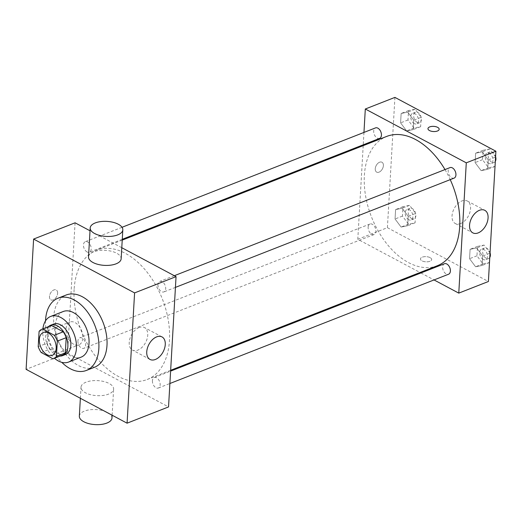 <?xml version="1.0" encoding="UTF-8"?>
<svg xmlns="http://www.w3.org/2000/svg" width="522" height="522" viewBox="0 0 522 522"><rect width="100%" height="100%" fill="white"/><g stroke="black" fill="none" stroke-linecap="round" stroke-linejoin="round"><path stroke-width="0.39" stroke-dasharray="2.61 1.96" d="M73.798 344.305A12.254 7.686 68.6 0 1 66.229 332.566A12.254 7.686 68.6 0 1 69.948 322.041A12.254 7.686 68.6 0 1 81.576 330.641A12.254 7.686 68.6 0 1 78.894 344.859A12.254 7.686 68.6 0 1 73.798 344.305M39.091 331.424L47.978 327.94L47.097 343.176L38.21 346.66M41.186 352.513L50.073 349.029L61.877 355.325L52.99 358.81M50.073 349.029A15.817 9.918 68.6 0 1 47.097 343.176M47.978 327.94A15.817 9.918 68.6 0 1 50.882 325.695M62.425 355.143A15.817 9.918 68.6 0 1 61.877 355.325M48.487 326.635A16.339 10.244 -111.4 0 0 45.434 334.432A16.339 10.244 -111.4 0 0 60.03 356.076M65.576 354.464A16.339 10.244 68.6 0 1 58.777 353.733A16.339 10.244 68.6 0 1 48.396 333.271A16.339 10.244 68.6 0 1 53.649 324.045M42.908 328.821A24.508 15.373 -111.4 0 0 42.784 330.282A24.508 15.373 -111.4 0 0 54.458 358.268M63.253 311.503A24.508 15.373 -111.4 0 0 55.371 325.35A24.508 15.373 -111.4 0 0 63.475 349.636A24.508 15.373 -111.4 0 0 81.145 357.133M45.518 320.854A38.804 24.338 -111.4 0 0 61.779 362.333M94.508 367.253A38.804 24.338 68.6 0 1 78.365 365.504A38.804 24.338 68.6 0 1 53.701 316.919A38.804 24.338 68.6 0 1 66.183 295.002M57.622 293.325A5.618 3.523 118.1 0 0 56.193 289.964A5.618 3.523 118.1 0 0 50.438 293.26A5.618 3.523 118.1 0 0 50.908 299.876A5.618 3.523 118.1 0 0 55.13 298.636A5.618 3.523 118.1 0 0 57.622 293.325A5.618 3.523 -61.9 0 1 55.136 298.643A5.618 3.523 -61.9 0 1 50.908 299.876A5.618 3.523 -61.9 0 1 50.438 293.26A5.618 3.523 -61.9 0 1 56.193 289.964A5.618 3.523 -61.9 0 1 57.622 293.325M75.077 222.809L67.56 353.094L26.1 369.354M152.411 380.727A5.638 3.537 -111.4 0 0 154.277 386.313A5.638 3.537 -111.4 0 0 158.342 388.035A5.638 3.537 -111.4 0 0 159.575 381.497A5.638 3.537 -111.4 0 0 154.225 377.543A5.638 3.537 -111.4 0 0 152.411 380.727M77.915 341.01A5.638 3.537 -111.4 0 0 79.781 346.595A5.638 3.537 -111.4 0 0 83.846 348.318A5.638 3.537 -111.4 0 0 85.079 341.779A5.638 3.537 -111.4 0 0 79.729 337.825A5.638 3.537 -111.4 0 0 77.915 341.01M87.043 251.943A5.638 3.537 68.6 0 1 83.559 246.541A5.638 3.537 68.6 0 1 85.269 241.706A5.638 3.537 68.6 0 1 90.619 245.66A5.638 3.537 68.6 0 1 89.386 252.198A5.638 3.537 68.6 0 1 87.043 251.943M121.783 247.709L90.025 230.783M67.56 353.094L168.541 406.925M157.957 284.601A5.638 3.537 -111.4 0 0 159.823 290.186A5.638 3.537 -111.4 0 0 163.882 291.915A5.638 3.537 -111.4 0 0 165.115 285.377A5.638 3.537 -111.4 0 0 159.771 281.417A5.638 3.537 -111.4 0 0 157.957 284.601M74.124 289.449A69.433 43.548 -111.4 0 0 97.092 358.262A69.433 43.548 -111.4 0 0 147.152 379.514A69.433 43.548 -111.4 0 0 162.349 298.969A69.433 43.548 -111.4 0 0 96.459 250.227A69.433 43.548 -111.4 0 0 74.124 289.449M86.097 382.156A16.339 7.53 3.3 0 0 81.008 387.2A16.339 7.53 3.3 0 0 96.883 395.656A16.339 7.53 3.3 0 0 113.626 389.079A16.339 7.53 3.3 0 0 103.963 381.556A16.339 7.53 3.3 0 0 86.097 382.156M88.518 256.915A16.339 7.53 -176.7 0 1 105.268 250.338A16.339 7.53 -176.7 0 1 121.143 258.795M139.133 327.522A12.763 8.013 118.1 0 0 129.887 338.752A12.763 8.013 118.1 0 0 132.477 350.092A12.763 8.013 118.1 0 0 145.553 342.602A12.763 8.013 118.1 0 0 144.483 327.568A12.763 8.013 118.1 0 0 139.133 327.522M79.337 416.151A16.339 7.53 -176.7 0 1 84.433 411.108A16.339 7.53 -176.7 0 1 102.299 410.507A16.339 7.53 -176.7 0 1 111.962 418.031M437.384 265.705A69.433 43.548 68.6 0 1 408.491 262.586A69.433 43.548 68.6 0 1 364.356 175.646A69.433 43.548 68.6 0 1 386.691 136.425M444.998 169.578A69.433 43.548 68.6 0 1 450.238 179.633M444.463 263.734A5.638 3.537 -111.4 0 0 442.649 266.918A5.638 3.537 -111.4 0 0 444.509 272.504A5.638 3.537 -111.4 0 0 448.574 274.233M379.618 138.395A5.638 3.537 68.6 0 1 377.276 138.141A5.638 3.537 68.6 0 1 373.791 132.738A5.638 3.537 68.6 0 1 375.507 127.897M368.147 227.2A5.638 3.537 68.6 0 1 369.961 224.016A5.638 3.537 68.6 0 1 375.311 227.977A5.638 3.537 68.6 0 1 374.078 234.515A5.638 3.537 68.6 0 1 371.729 234.261A5.638 3.537 68.6 0 1 368.147 227.2M454.12 178.113A5.638 3.537 68.6 0 1 451.771 177.858A5.638 3.537 68.6 0 1 448.189 170.798A5.638 3.537 68.6 0 1 450.003 167.614M363.958 132.425L363.24 144.816M363.195 145.638L357.798 239.291L420.079 272.497M420.947 272.954L434.03 279.936M394.926 97.392L387.409 227.677L357.798 239.291M379.037 172.156A5.618 3.523 118.1 0 0 383.102 167.216A5.618 3.523 118.1 0 0 381.96 162.225A5.618 3.523 118.1 0 0 376.212 165.52A5.618 3.523 118.1 0 0 376.682 172.136A5.618 3.523 118.1 0 0 379.037 172.156A5.618 3.523 118.1 0 0 383.102 167.216A5.618 3.523 118.1 0 0 381.967 162.225A5.618 3.523 118.1 0 0 376.212 165.52A5.618 3.523 118.1 0 0 376.682 172.136A5.618 3.523 118.1 0 0 379.037 172.156M488.259 159.915L482.217 151.85L475.633 153.181L475.092 162.583L481.134 170.655L487.718 169.317L488.259 159.915L482.217 151.85L475.633 153.181L475.092 162.583L481.134 170.655L487.718 169.317L488.259 159.915L495.567 157.05M408.217 216.317L402.175 208.252L395.598 209.59L395.056 218.992L401.092 227.057L407.675 225.719L408.217 216.317L402.175 208.252L395.598 209.59L395.056 218.992L401.092 227.057L407.675 225.719L408.217 216.317L415.623 213.413L409.581 205.348L402.997 206.686L402.455 216.088L408.498 224.153L415.081 222.816L415.623 213.413M387.409 227.677L488.39 281.508M413.757 120.197L407.721 112.132L401.137 113.47L400.596 122.872L406.638 130.937L413.215 129.6L413.757 120.197L407.721 112.132L401.137 113.47L400.596 122.872L406.638 130.937L413.215 129.6L413.757 120.197L421.163 117.293L415.12 109.228L408.543 110.566L408.002 119.969L414.037 128.034L420.621 126.696L421.163 117.293M482.713 256.034L476.677 247.97L470.094 249.307L469.552 258.71L475.594 266.775L482.171 265.437L482.713 256.034L476.677 247.97L470.094 249.307L469.552 258.71L475.594 266.775L482.171 265.437L482.713 256.034L490.021 253.17M430.128 257.64A5.618 2.59 3.3 0 0 424.047 256.726A5.618 2.59 3.3 0 0 420.445 258.919A5.618 2.59 3.3 0 0 425.906 261.822A5.618 2.59 3.3 0 0 431.661 259.565A5.618 2.59 3.3 0 0 430.128 257.64A5.618 2.59 3.3 0 0 424.047 256.726A5.618 2.59 3.3 0 0 420.445 258.912A5.618 2.59 3.3 0 0 425.906 261.822A5.618 2.59 3.3 0 0 431.661 259.558A5.618 2.59 3.3 0 0 430.128 257.64M439.172 129.28L439.172 129.28A5.618 2.59 -176.7 0 1 435.57 131.466A5.618 2.59 -176.7 0 1 429.495 130.552A5.618 2.59 -176.7 0 1 427.962 128.634L427.962 128.634M460.639 223.56A12.763 8.013 -61.9 0 1 455.288 223.514A12.763 8.013 -61.9 0 1 454.218 208.48A12.763 8.013 -61.9 0 1 467.294 200.99A12.763 8.013 -61.9 0 1 469.885 212.323A12.763 8.013 -61.9 0 1 460.639 223.56M490.034 253.013L484.077 245.066L477.499 246.404L476.958 255.806L482.994 263.871L489.577 262.533M483.248 259.46A5.638 3.537 68.6 0 1 479.77 254.064A5.638 3.537 68.6 0 1 481.48 249.222A5.638 3.537 68.6 0 1 486.83 253.177A5.638 3.537 68.6 0 1 485.597 259.715A5.638 3.537 68.6 0 1 483.248 259.46M484.077 245.066L476.677 247.97M477.499 246.404L470.094 249.307M476.958 255.806L469.552 258.71M482.994 263.871L475.594 266.775M489.479 262.573L482.171 265.437M489.877 257.3A5.638 3.537 68.6 0 1 488.559 258.553A5.638 3.537 68.6 0 1 486.21 258.299A5.638 3.537 68.6 0 1 482.733 252.902A5.638 3.537 68.6 0 1 484.442 248.061A5.638 3.537 68.6 0 1 490.047 252.759M495.574 156.894L489.623 148.946L483.039 150.284L482.498 159.686L488.54 167.751L495.117 166.414M488.794 163.34A5.638 3.537 68.6 0 1 485.31 157.938A5.638 3.537 68.6 0 1 487.019 153.096A5.638 3.537 68.6 0 1 492.37 157.057A5.638 3.537 68.6 0 1 491.137 163.595A5.638 3.537 68.6 0 1 488.794 163.34M489.623 148.946L482.217 151.85M483.039 150.284L475.633 153.181M482.498 159.686L475.092 162.583M488.54 167.751L481.134 170.655M495.019 166.453L487.718 169.317M495.424 161.181A5.638 3.537 68.6 0 1 494.099 162.433A5.638 3.537 68.6 0 1 491.757 162.179A5.638 3.537 68.6 0 1 488.272 156.776A5.638 3.537 68.6 0 1 489.982 151.941A5.638 3.537 68.6 0 1 495.587 156.639M408.752 219.742A5.638 3.537 68.6 0 1 405.274 214.346A5.638 3.537 68.6 0 1 406.984 209.505A5.638 3.537 68.6 0 1 412.328 213.459A5.638 3.537 68.6 0 1 411.095 219.997A5.638 3.537 68.6 0 1 408.752 219.742M409.581 205.348L402.175 208.252M402.997 206.686L395.598 209.59M402.455 216.088L395.056 218.992M408.498 224.153L401.092 227.057M415.081 222.816L407.675 225.719M411.714 218.581A5.638 3.537 68.6 0 1 408.23 213.185A5.638 3.537 68.6 0 1 409.946 208.343A5.638 3.537 68.6 0 1 415.29 212.297A5.638 3.537 68.6 0 1 414.057 218.835A5.638 3.537 68.6 0 1 411.714 218.581M414.292 123.623A5.638 3.537 68.6 0 1 410.814 118.22A5.638 3.537 68.6 0 1 412.524 113.385A5.638 3.537 68.6 0 1 417.874 117.339A5.638 3.537 68.6 0 1 416.641 123.877A5.638 3.537 68.6 0 1 414.292 123.623M415.12 109.228L407.721 112.132M408.543 110.566L401.137 113.47M408.002 119.969L400.596 122.872M414.037 128.034L406.638 130.937M420.621 126.696L413.215 129.6M417.254 122.461A5.638 3.537 68.6 0 1 413.776 117.065A5.638 3.537 68.6 0 1 415.486 112.223A5.638 3.537 68.6 0 1 420.836 116.178A5.638 3.537 68.6 0 1 419.603 122.716A5.638 3.537 68.6 0 1 417.254 122.461M52.239 355.306L78.894 344.859M43.293 332.494L69.948 322.041M162.009 336.912L144.483 327.568M150.003 359.436L132.477 350.092M112.126 415.212L113.626 389.079M80.368 398.286L81.008 387.2M122.22 240.127L96.459 250.227M170.648 370.3L147.152 379.514M158.342 388.035L169.891 383.507M154.225 377.543L170.603 371.116M122.024 227.292L85.269 241.706M122.265 239.304L89.386 252.198M369.961 224.016L79.729 337.825M374.078 234.515L83.846 348.318M174.315 275.714L159.771 281.417M175.431 287.387L163.882 291.915M455.288 223.514L472.815 232.858M467.294 200.99L484.821 210.333M484.442 248.061L481.48 249.222M488.559 258.553L485.597 259.715M489.982 151.941L487.019 153.096M494.099 162.433L491.137 163.595M409.946 208.343L406.984 209.505M414.057 218.835L411.095 219.997M415.486 112.223L412.524 113.385M419.603 122.716L416.641 123.877"/><path stroke-width="0.78" d="M47.143 354.758A12.254 7.686 68.6 0 1 39.574 343.019A12.254 7.686 68.6 0 1 43.293 332.494A12.254 7.686 68.6 0 1 54.921 341.094A12.254 7.686 68.6 0 1 52.239 355.306A12.254 7.686 68.6 0 1 47.143 354.758M56.441 356.376L57.322 341.147A15.817 9.918 68.6 0 0 54.347 335.287L42.543 328.99A15.817 9.918 68.6 0 0 41.995 329.18A15.817 9.918 68.6 0 0 39.091 331.424L38.21 346.66A15.817 9.918 68.6 0 0 41.186 352.513L52.99 358.81A15.817 9.918 68.6 0 0 53.538 358.627A15.817 9.918 68.6 0 0 56.441 356.376L65.328 352.892L66.209 337.662L57.322 341.147M41.995 329.18L50.882 325.695A15.817 9.918 68.6 0 1 51.424 325.506L42.543 328.99M66.209 337.662A15.817 9.918 68.6 0 0 63.234 331.803L51.424 325.506M65.328 352.892A15.817 9.918 68.6 0 1 62.425 355.143L53.538 358.627M60.03 356.076A16.339 10.244 -111.4 0 0 62.614 355.626A16.339 10.244 -111.4 0 0 66.19 336.677A16.339 10.244 -111.4 0 0 50.686 325.206A16.339 10.244 -111.4 0 0 48.487 326.635M50.686 325.206L53.649 324.045A16.339 10.244 68.6 0 1 69.152 335.516A16.339 10.244 68.6 0 1 65.576 354.464L62.614 355.626M63.234 331.803L54.347 335.287M54.458 358.268A24.508 15.373 -111.4 0 0 68.558 362.072A24.508 15.373 -111.4 0 0 73.922 333.643A24.508 15.373 -111.4 0 0 50.667 316.443A24.508 15.373 -111.4 0 0 42.908 328.821M68.558 362.072L81.145 357.133A24.508 15.373 -111.4 0 0 86.508 328.71A24.508 15.373 -111.4 0 0 63.253 311.503L50.667 316.443M61.779 362.333A38.804 24.338 -111.4 0 0 86.365 370.444A38.804 24.338 -111.4 0 0 94.854 325.434A38.804 24.338 -111.4 0 0 58.033 298.199A38.804 24.338 -111.4 0 0 45.551 320.116A38.804 24.338 -111.4 0 0 45.518 320.854M58.033 298.199L66.183 295.002A38.804 24.338 68.6 0 1 103.004 322.244A38.804 24.338 68.6 0 1 94.508 367.253L86.365 370.444M33.61 239.069L26.1 369.354L127.074 423.185L134.591 292.901L33.61 239.069L75.077 222.809L90.025 230.783M127.074 423.185L168.541 406.925L176.051 276.64L121.783 247.709M156.659 336.866A12.763 8.013 -61.9 0 1 162.009 336.912A12.763 8.013 -61.9 0 1 163.079 351.945A12.763 8.013 -61.9 0 1 150.003 359.436A12.763 8.013 -61.9 0 1 147.413 348.096A12.763 8.013 -61.9 0 1 156.659 336.866M176.051 276.64L134.591 292.901M122.814 229.843L121.143 258.795A16.339 7.53 -176.7 0 1 116.054 263.838A16.339 7.53 -176.7 0 1 98.188 264.439A16.339 7.53 -176.7 0 1 88.518 256.915L90.189 227.964A16.339 7.53 3.3 0 0 99.852 235.487A16.339 7.53 3.3 0 0 117.718 234.887A16.339 7.53 3.3 0 0 122.814 229.843A16.339 7.53 3.3 0 0 106.932 221.387A16.339 7.53 3.3 0 0 90.189 227.964M112.126 415.212L111.962 418.031A16.339 7.53 -176.7 0 1 95.219 424.608A16.339 7.53 -176.7 0 1 79.337 416.151L80.368 398.286M122.22 240.127L386.691 136.425A69.433 43.548 68.6 0 1 444.998 169.578M450.238 179.633A69.433 43.548 68.6 0 1 437.384 265.705L170.648 370.3M169.891 383.507L448.574 274.233A5.638 3.537 -111.4 0 0 450.284 269.391A5.638 3.537 -111.4 0 0 446.806 263.988A5.638 3.537 -111.4 0 0 444.463 263.734L170.603 371.116M122.024 227.292L375.507 127.897A5.638 3.537 68.6 0 1 380.851 131.857A5.638 3.537 68.6 0 1 379.618 138.395L122.265 239.304M174.315 275.714L450.003 167.614A5.638 3.537 68.6 0 1 455.354 171.575A5.638 3.537 68.6 0 1 454.12 178.113L175.431 287.387M434.03 279.936L458.773 293.123L466.283 162.838L365.309 109.007L363.958 132.425M363.24 144.816L363.195 145.638M420.079 272.497L420.947 272.954M458.773 293.123L488.39 281.508L495.9 151.223L394.926 97.392L365.309 109.007M495.9 151.223L466.283 162.838M478.165 232.903A12.763 8.013 -61.9 0 1 472.815 232.858A12.763 8.013 -61.9 0 1 471.744 217.824A12.763 8.013 -61.9 0 1 484.821 210.333A12.763 8.013 -61.9 0 1 487.411 221.667A12.763 8.013 -61.9 0 1 478.165 232.903M429.495 130.552A5.618 2.59 -176.7 0 1 427.962 128.634A5.618 2.59 -176.7 0 1 433.717 126.37A5.618 2.59 -176.7 0 1 439.172 129.28A5.618 2.59 -176.7 0 1 435.57 131.466A5.618 2.59 -176.7 0 1 429.495 130.552M427.962 128.634A5.618 2.59 -176.7 0 1 433.717 126.376A5.618 2.59 -176.7 0 1 439.172 129.28M489.479 262.573L490.034 253.013M490.047 252.759A5.638 3.537 68.6 0 1 489.877 257.3M495.019 166.453L495.574 156.894M495.587 156.639A5.638 3.537 68.6 0 1 495.424 161.181"/></g></svg>
